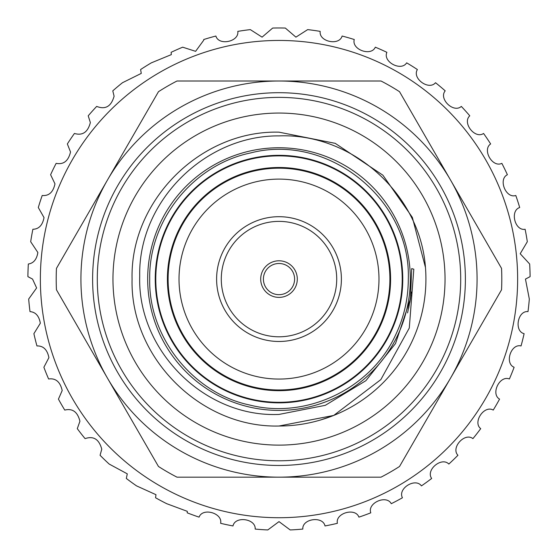 <?xml version="1.0" encoding="UTF-8"?>
<svg xmlns="http://www.w3.org/2000/svg" width="558" height="558" viewBox="0 0 558 558"><rect width="100%" height="100%" fill="white"/><g stroke="black" fill="none" stroke-linecap="round" stroke-linejoin="round"><path stroke-width="0.84" d="M167.4 279.084A111.6 111.6 0 0 1 279 167.491A111.6 111.6 0 0 1 390.6 279.084A111.6 111.6 0 0 1 279 390.684A111.6 111.6 0 0 1 167.4 279.084M279 113.058A166.033 166.033 0 0 1 445.033 279.084A166.033 166.033 0 0 1 279 445.117A166.033 166.033 0 0 1 112.967 279.084A166.033 166.033 0 0 1 279 113.058M167.714 279.084A111.286 111.286 0 0 0 279 390.37A111.286 111.286 0 0 0 390.286 279.084A111.286 111.286 0 0 0 279 167.798A111.286 111.286 0 0 0 167.714 279.084M402.764 279.084A123.764 123.764 0 0 1 279 402.848A123.764 123.764 0 0 1 155.236 279.084A123.764 123.764 0 0 1 279 155.326A123.764 123.764 0 0 1 402.764 279.084M40.364 279.084A238.636 238.636 0 0 0 279 517.719A238.636 238.636 0 0 0 517.636 279.084A238.636 238.636 0 0 0 279 40.448A238.636 238.636 0 0 0 40.364 279.084M36.619 287.956L32.545 279.084L27.9 276.642A251.114 251.114 0 0 1 28.339 264.004C33.564 263.25 36.737 259.414 37.86 252.509L30.683 241.726A251.114 251.114 0 0 1 32.88 229.268C38.851 229.136 42.561 225.244 44.019 217.578L38.3 207.527A251.114 251.114 0 0 1 42.206 195.495C48.916 196.102 53.17 192.217 54.977 183.847L50.604 174.724A251.114 251.114 0 0 1 56.149 163.355C63.577 164.791 68.369 160.997 70.524 151.971L67.351 143.95A251.114 251.114 0 0 1 74.423 133.467C82.542 135.845 87.85 132.211 90.361 122.565L88.213 115.813A251.114 251.114 0 0 1 96.68 106.411C105.434 109.842 111.237 106.438 114.097 96.206L112.793 90.849A251.114 251.114 0 0 1 122.481 82.717L141.265 73.405L140.609 69.548A251.114 251.114 0 0 1 151.337 62.845L171.341 54.614L171.118 52.326A251.114 251.114 0 0 1 182.675 47.186L195.607 51.329L203.747 40.183L203.726 39.52A251.114 251.114 0 0 1 215.883 36.033C218.701 46.077 239.305 41.731 237.799 31.374A251.114 251.114 0 0 1 250.326 29.616L262.079 37.142L272.674 28.053A251.114 251.114 0 0 1 285.326 28.053L295.914 37.142L307.674 29.616A251.114 251.114 0 0 1 320.201 31.374C318.688 41.697 339.278 46.105 342.117 36.033A251.114 251.114 0 0 1 354.274 39.52C351.338 49.529 371.112 56.763 375.325 47.186A251.114 251.114 0 0 1 386.882 52.326C382.586 61.833 401.16 71.745 406.663 62.845A251.114 251.114 0 0 1 417.391 69.548C411.811 78.364 428.83 90.766 435.519 82.717A251.114 251.114 0 0 1 445.207 90.849C438.455 98.801 453.577 113.448 461.32 106.411A251.114 251.114 0 0 1 469.787 115.813C461.996 122.746 474.935 139.361 483.577 133.467A251.114 251.114 0 0 1 490.649 143.95C481.973 149.739 492.47 167.986 501.851 163.355A251.114 251.114 0 0 1 507.396 174.724C497.994 179.244 505.855 198.774 515.794 195.495A251.114 251.114 0 0 1 519.7 207.527C509.761 210.694 514.825 231.131 525.12 229.268A251.114 251.114 0 0 1 527.317 241.726L520.202 253.73L529.661 264.004A251.114 251.114 0 0 1 530.1 276.642L525.455 279.084L529.319 299.032A251.114 251.114 0 0 1 527.994 311.615C517.629 310.464 513.939 331.194 524.108 333.677A251.114 251.114 0 0 1 521.046 345.953C510.94 343.372 504.404 363.384 514.12 367.262A251.114 251.114 0 0 1 509.384 378.987C499.731 375.025 490.475 393.934 499.563 399.123A251.114 251.114 0 0 1 493.237 410.081C484.232 404.808 472.438 422.246 480.71 428.656A251.114 251.114 0 0 1 472.919 438.623C464.737 432.15 450.627 447.774 457.93 455.272A251.114 251.114 0 0 1 448.834 464.054C441.629 456.514 425.482 470.017 431.669 478.457A251.114 251.114 0 0 1 421.436 485.892C415.354 477.418 397.484 488.55 402.437 497.764A251.114 251.114 0 0 1 391.27 503.7C386.422 494.465 367.178 503.002 370.798 512.816A251.114 251.114 0 0 1 358.913 517.14C355.404 507.32 335.156 513.095 337.381 523.313A251.114 251.114 0 0 1 325.007 525.95C322.894 515.731 302.038 518.633 302.82 529.068A251.114 251.114 0 0 1 290.202 529.947L279.007 521.618L267.798 529.947A251.114 251.114 0 0 1 255.18 529.068C255.969 518.661 235.12 515.704 232.993 525.95A251.114 251.114 0 0 1 220.619 523.313C222.851 513.123 202.617 507.292 199.087 517.14A251.114 251.114 0 0 1 187.202 512.816L187.293 511.337L166.73 503.7A251.114 251.114 0 0 1 155.563 497.764L155.975 494.688L136.564 485.892A251.114 251.114 0 0 1 126.331 478.457L127.28 473.84L109.166 464.054A251.114 251.114 0 0 1 100.07 455.272L101.765 449.197C99.094 439.258 93.528 435.735 85.081 438.623A251.114 251.114 0 0 1 77.29 428.656L79.933 421.248C77.597 411.909 72.54 408.184 64.763 410.081A251.114 251.114 0 0 1 58.437 399.123L62.196 390.53C60.222 381.832 55.695 377.982 48.616 378.987A251.114 251.114 0 0 1 43.88 367.262L48.909 357.65C47.291 349.629 43.301 345.73 36.954 345.953A251.114 251.114 0 0 1 33.892 333.677L40.329 323.228C39.053 315.947 35.614 312.075 30.006 311.615A251.114 251.114 0 0 1 28.681 299.032L36.619 287.956M279 410.409A131.325 131.325 0 0 0 410.325 279.084A131.325 131.325 0 0 0 279 147.758A131.325 131.325 0 0 0 147.675 279.084A131.325 131.325 0 0 0 279 410.409M320.32 420.076L333.733 415.431L380.835 379.614L409.286 328.041L413.82 269.207L411.685 268.607L410.458 298.718L395.517 343.547L365.881 380.695L325.314 405.324L279 414.427C204.472 417.719 137.296 350.389 139.716 275.973C138.217 201.515 204.835 135.238 279 135.894C352.537 132.971 420.181 194.582 425.461 267.47A146.921 146.921 0 0 1 333.733 415.431L279 426.012C297.56 426.04 315.807 422.518 333.733 415.431L279 426.012C200.538 428.063 130.021 357.545 132.079 279.084C130.021 200.622 200.538 130.105 279 132.162L335.225 143.343L382.893 175.191L412.334 217.362L425.461 267.47L412.334 217.362L382.893 175.191L335.225 143.343L279 132.162L335.225 143.343L382.893 175.191L412.334 217.362L425.461 267.47L412.334 217.362L382.893 175.191L335.225 143.343L279 132.162C200.538 130.105 130.021 200.622 132.079 279.084C130.021 357.545 200.538 428.063 279 426.012C200.538 428.063 130.021 357.545 132.079 279.084C130.021 200.622 200.538 130.105 279 132.162C200.538 130.105 130.021 200.622 132.079 279.084C130.021 357.545 200.538 428.063 279 426.012C200.538 428.063 130.021 357.545 132.079 279.084C130.021 200.622 200.538 130.105 279 132.162C200.538 130.105 130.021 200.622 132.079 279.084C130.021 357.545 200.538 428.063 279 426.012C200.538 428.063 130.021 357.545 132.079 279.084C130.021 200.622 200.538 130.105 279 132.162C200.538 130.105 130.021 200.622 132.079 279.084C130.021 357.545 200.538 428.063 279 426.012M279 460.789A181.706 181.706 0 0 0 460.706 279.084A181.706 181.706 0 0 0 279 97.378A181.706 181.706 0 0 0 97.294 279.084A181.706 181.706 0 0 0 279 460.789M279 92.698A186.386 186.386 0 0 1 465.386 279.084A186.386 186.386 0 0 1 279 465.47A186.386 186.386 0 0 1 92.614 279.084A186.386 186.386 0 0 1 279 92.698M107.457 378.129A198.083 198.083 0 0 1 107.457 180.046L158.458 91.707A222.802 222.802 0 0 1 176.998 81.001L381.002 81.001A222.802 222.802 0 0 1 399.542 91.707L501.544 268.384A222.802 222.802 0 0 1 501.544 289.79L399.542 466.467A222.802 222.802 0 0 1 381.002 477.167L176.998 477.167A222.802 222.802 0 0 1 158.458 466.467L56.456 289.79A222.802 222.802 0 0 1 56.456 268.384L107.457 180.046A198.083 198.083 0 0 1 450.543 180.046A198.083 198.083 0 0 1 279 477.167A198.083 198.083 0 0 1 107.457 378.129M336.711 279.084A57.711 57.711 0 0 1 279 336.795A57.711 57.711 0 0 1 221.289 279.084A57.711 57.711 0 0 1 279 221.38A57.711 57.711 0 0 1 336.711 279.084M260.705 279.084A18.295 18.295 0 0 1 279 260.788A18.295 18.295 0 0 1 297.295 279.084A18.295 18.295 0 0 1 279 297.386A18.295 18.295 0 0 1 260.705 279.084M263.404 279.084A15.596 15.596 0 0 1 279 263.488A15.596 15.596 0 0 1 294.596 279.084A15.596 15.596 0 0 1 279 294.68A15.596 15.596 0 0 1 263.404 279.084M279 379.063A99.98 99.98 0 0 0 378.98 279.084A99.98 99.98 0 0 0 279 179.111A99.98 99.98 0 0 0 179.02 279.084A99.98 99.98 0 0 0 279 379.063M279 168.188A110.896 110.896 0 0 1 389.896 279.084A110.896 110.896 0 0 1 279 389.979A110.896 110.896 0 0 1 168.104 279.084A110.896 110.896 0 0 1 279 168.188M279 155.87A123.213 123.213 0 0 1 402.213 279.084A123.213 123.213 0 0 1 279 402.304A123.213 123.213 0 0 1 155.787 279.084A123.213 123.213 0 0 1 279 155.87M279 216.699A62.391 62.391 0 0 0 216.609 279.084A62.391 62.391 0 0 0 279 341.475A62.391 62.391 0 0 0 341.391 279.084A62.391 62.391 0 0 0 279 216.699M279 132.162L335.225 143.343L382.893 175.191L412.334 217.362L425.461 267.47M149.697 279.084C148.47 337.269 192.949 393.271 249.803 405.045C306.042 419.49 370.624 388.759 395.113 335.972C403.846 318.011 408.24 299.053 408.303 279.084C411.044 199.311 328.034 132.818 250.793 152.899C193.089 164.722 148.651 220.187 149.697 279.084M409.865 302.359L410.96 295.043M408.721 308.128L411.295 292.001M407.57 312.892L410.465 298.718"/></g></svg>
